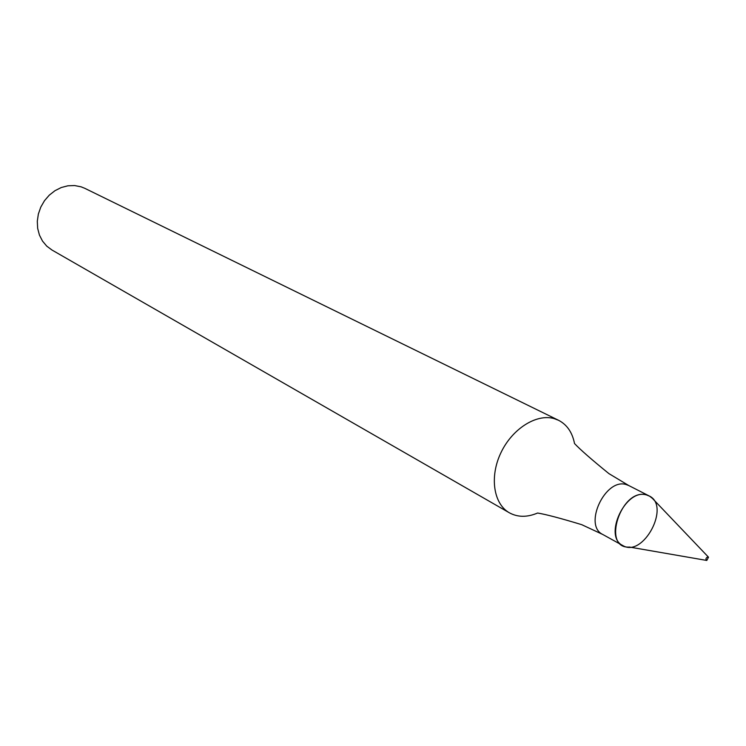 <?xml version="1.0" encoding="UTF-8"?>
<svg xmlns="http://www.w3.org/2000/svg" width="746" height="746" viewBox="0 0 746 746"><rect width="100%" height="100%" fill="white"/><g stroke="black" fill="none" stroke-linecap="round" stroke-linejoin="round"><path stroke-width="1.12" d="M708.252 556.926L652.424 498.393L649.701 496.239L646.493 494.934C625.614 488.117 602.982 536.421 622.742 545.513C643.173 558.185 671.036 505.751 649.104 495.913L646.493 494.934C621.026 487.455 601.145 549.224 629.549 547.07L706.415 560.386M602.759 534.472C583.036 525.361 605.323 477.71 626.155 484.555L628.757 485.534L608.885 473.598C591.755 459.695 580.304 449.679 574.523 443.544C572.341 432.428 567.016 424.67 558.558 420.287L554.11 418.599C536.421 413.452 512.138 428.819 500.864 452.859C489.404 476.825 493.526 503.942 509.397 512.81C517.771 517.37 527.17 517.435 537.605 513.024C545.923 514.386 560.638 518.274 581.74 524.68L602.759 534.472L622.742 545.513M558.558 420.287L84.755 188.3L81.034 186.808L74.609 185.549L67.923 185.791L61.275 187.526L54.971 190.696L49.283 195.154L44.48 200.702L40.788 207.099L38.354 214.055L37.3 221.254L37.664 228.369L39.435 235.074L42.513 241.089L46.756 246.143L51.968 250.022L509.397 512.81M708.001 556.824C705.791 557.877 705.39 559.09 706.788 560.451L708.513 557.197L708.001 556.824M628.757 485.534L649.104 495.913"/></g></svg>
